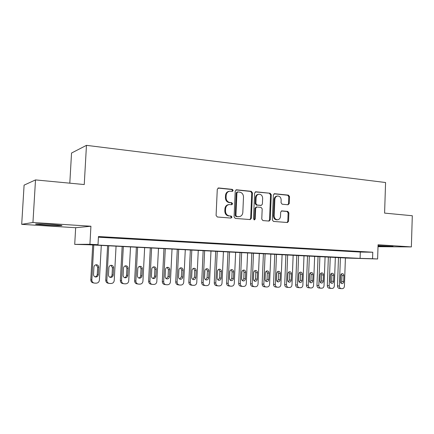 <?xml version="1.0" encoding="UTF-8"?>
<svg xmlns="http://www.w3.org/2000/svg" width="434" height="434" viewBox="0 0 434 434"><rect width="100%" height="100%" fill="white"/><g stroke="black" fill="none" stroke-linecap="round" stroke-linejoin="round"><path stroke-width="0.65" d="M233.177 190.461L232.331 189.37L218.649 187.965L217.282 189.278L216.089 215.438L217.331 216.995L231.056 218.08L231.995 217.141L231.143 216.061L229.385 215.92C226.911 215.443 225.609 213.794 225.485 210.967L225.577 208.803C225.859 206.351 227.08 204.935 229.244 204.555L231.789 204.712L232.586 203.79L231.74 202.7L229.982 202.542C227.508 202.038 226.212 200.372 226.081 197.551L226.179 195.392C226.445 193 227.633 191.6 229.732 191.199L232.402 191.372L233.177 190.461M232.071 191.356L232.494 190.575L231.647 189.479L218.009 188.079M230.785 218.058L231.311 217.201L230.465 216.121L229.385 215.92M231.43 204.691L231.902 203.871L231.056 202.786L229.304 202.629L229.982 202.542M378.03 246.165C384.567 246.545 394.484 246.713 392.976 246.409L378.047 245.649M51.597 224.47C42.179 223.852 33.027 223.743 36.201 224.275L46.183 225.186C55.351 225.778 64.389 225.897 61.362 225.371L51.597 224.47M288.046 204.772L289.256 203.513L289.527 196.618L288.426 195.132L274.608 193.716L273.366 194.974L272.34 219.94L273.474 221.421L287.471 222.517L288.55 221.237L288.881 212.882L287.78 211.412L281.731 210.886L280.668 212.166L280.5 216.333C280.277 218.351 279.306 219.495 277.586 219.772C275.471 219.615 274.337 218.291 274.179 215.806L274.852 199.396C275.064 197.448 275.991 196.32 277.641 196.016C279.816 196.135 280.988 197.47 281.156 200.014L281.048 202.732L282.165 204.219L288.046 204.772M98.415 237.203L360.307 252.056L372.779 252.225L372.562 258.724L377.613 258.979L345.404 258.04M35.512 179.915L32.946 222.49L21.7 224.335L24.092 185.139L35.512 179.915L84.25 184.548L86.458 145.347L385.576 182.524L384.595 213.105L412.3 215.741L411.367 246.913L378.074 244.765L377.613 258.979M21.7 224.335L75.662 227.72L90.923 226.233L32.946 222.49M90.923 226.233L89.925 244.282L98.008 244.695L91.319 244.727L360.09 258.382L372.562 258.724M372.779 252.225L98.453 236.535L98.008 244.695M252.452 192.853L251.281 191.318L236.546 189.804L235.217 191.101L234.083 216.875L235.288 218.411L250.228 219.577L251.367 218.259L252.452 192.853L251.742 192.956L250.57 191.421L235.922 189.918M255.886 191.79L270.149 193.255L271.283 194.763L270.252 219.772L269.145 221.069L262.917 220.591L261.767 219.094L262.196 208.862L261.04 207.354L256.776 206.985L255.675 208.287L255.225 218.991L254.433 219.913L253.505 218.855L254.601 193.07L255.886 191.79L255.366 191.866M378.014 246.686L411.367 246.913M111.587 237.615L101.106 237.127L111.587 237.615M126.858 238.483L116.524 238.006L126.858 238.483M141.782 239.335L131.589 238.863L141.782 239.335M156.37 240.165L146.312 239.698L156.37 240.165M170.633 240.978L160.71 240.517L170.633 240.978M184.58 241.771L174.788 241.32L184.58 241.771M198.224 242.546L188.557 242.101L198.224 242.546M211.57 243.306L202.032 242.866L211.57 243.306M224.633 244.054L215.215 243.62L224.633 244.054M237.42 244.781L228.121 244.353L237.42 244.781M249.941 245.492L240.756 245.069L249.941 245.492M262.207 246.192L253.131 245.774L262.207 246.192M274.217 246.875L265.25 246.463L274.217 246.875M285.984 247.548L277.125 247.141L285.984 247.548M297.512 248.205L288.762 247.803L297.512 248.205M308.813 248.845L300.165 248.449L308.813 248.845M319.896 249.479L311.341 249.083L319.896 249.479M330.757 250.098L322.305 249.707L330.757 250.098M341.412 250.706L333.057 250.32L341.412 250.706M351.865 251.297L343.598 250.923L351.865 251.297M353.943 251.508L362.119 251.883L353.943 251.508M86.458 145.347L71.534 153.039L69.803 183.175M345.404 257.98L88.346 244.738L74.713 244.385L89.925 244.282M75.662 227.72L74.713 244.385M360.307 252.056L360.09 258.382M229.358 191.258L229.054 191.307C226.955 191.709 225.772 193.103 225.506 195.49L226.179 195.392M229.304 202.629C226.836 202.125 225.539 200.465 225.409 197.649L225.506 195.49M229.011 204.582L228.566 204.636C226.407 205.016 225.186 206.432 224.91 208.879L225.577 208.803M228.707 215.98C226.239 215.503 224.937 213.853 224.812 211.038L224.91 208.879M249.838 219.561L250.657 218.313L251.742 192.956M237.848 191.942L236.921 192.848L235.928 215.443L236.769 216.517L239.139 216.664C241.315 216.311 242.541 214.901 242.823 212.432L243.49 197.074C243.371 194.296 242.096 192.647 239.677 192.126L237.848 191.942M237.615 191.953L237.002 192.05L236.232 192.956L236.921 192.848M239.139 216.664L236.08 216.577L235.239 215.503L236.232 192.956M255.279 191.904L270.149 193.255M268.727 221.047L269.519 219.821L270.55 194.861L269.416 193.358M256.776 206.985L256.06 207.061L254.964 208.358L254.508 219.045L255.225 218.991M254.069 219.848L254.508 219.045M262.641 198.267C262.462 195.674 261.241 194.318 258.989 194.204C257.297 194.519 256.342 195.663 256.131 197.633L255.881 203.503L257.042 205.022L261.306 205.396L262.391 204.105L262.641 198.267M258.767 194.237L258.268 194.307C256.581 194.622 255.626 195.761 255.414 197.725L256.131 197.633M261.306 205.396L256.326 205.103L255.165 203.584L255.414 197.725M277.462 196.038L276.897 196.108C275.248 196.412 274.321 197.541 274.114 199.483L274.852 199.396M277.586 219.772L276.843 219.826C274.733 219.664 273.599 218.345 273.442 215.866L274.114 199.483M287.026 222.49L287.791 221.28L288.127 212.942L287.02 211.477L281.389 210.978M287.818 204.75L288.496 203.595L288.773 196.71L287.671 195.229L274.028 193.83M92.73 244.96L90.804 279.805C90.88 281.666 91.829 282.708 93.635 282.941L93.787 282.968M101.29 245.394L99.391 280.174C99.109 282.024 98.051 283.022 96.212 283.169L94.704 283.136C92.876 282.903 91.927 281.85 91.845 279.984L93.777 245.015M94.981 276.838C96.321 276.621 97.08 275.834 97.265 274.472L97.666 267.165L96.066 264.767M98.339 274.624L98.74 267.279C98.664 265.744 97.878 264.897 96.37 264.745C94.948 264.886 94.135 265.679 93.923 267.111L93.516 274.483C93.581 275.991 94.352 276.838 95.827 277.011C97.281 276.887 98.117 276.095 98.339 274.624L97.265 274.472M107.605 245.715L105.739 280.174C105.82 282.013 106.742 283.044 108.511 283.272L108.82 283.326M116.062 246.143L114.223 280.538C113.952 282.366 112.916 283.359 111.12 283.5L109.645 283.467C107.86 283.239 106.927 282.203 106.851 280.353L108.717 245.774M109.894 277.234C111.164 276.99 111.885 276.214 112.059 274.901L112.444 267.675L110.914 265.31M113.198 275.053L113.583 267.789C113.513 266.27 112.737 265.434 111.267 265.282C109.878 265.418 109.08 266.199 108.869 267.626L108.478 274.917C108.543 276.404 109.297 277.239 110.735 277.413C112.162 277.288 112.981 276.501 113.198 275.053L112.059 274.901M122.155 246.452L120.348 280.538C120.424 282.355 121.33 283.375 123.066 283.597L123.506 283.673M130.515 246.875L128.735 280.896C128.469 282.702 127.455 283.684 125.703 283.825L124.26 283.793C122.507 283.565 121.601 282.539 121.52 280.717L123.332 246.512M124.471 277.619C125.681 277.353 126.37 276.588 126.527 275.313L126.902 268.169L125.431 265.847M127.726 275.465L128.101 268.283C128.03 266.785 127.276 265.961 125.838 265.803C124.477 265.944 123.695 266.715 123.489 268.125L123.11 275.335C123.18 276.811 123.912 277.63 125.323 277.803C126.712 277.684 127.515 276.903 127.726 275.465L126.527 275.313M136.385 247.174L134.638 280.89C134.719 282.686 135.603 283.695 137.296 283.917L137.866 284.004M144.652 247.592L142.932 281.243C142.672 283.033 141.679 283.999 139.965 284.145L138.554 284.113C136.84 283.89 135.951 282.876 135.875 281.069L137.621 247.239M138.734 277.993C139.884 277.711 140.535 276.952 140.681 275.726L141.045 268.651L139.639 266.368M141.94 275.878L142.303 268.771C142.233 267.29 141.495 266.471 140.09 266.319C138.755 266.454 137.99 267.219 137.795 268.613L137.426 275.747C137.491 277.201 138.213 278.015 139.585 278.189C140.952 278.069 141.734 277.299 141.94 275.878L140.681 275.726M150.316 247.879L148.623 281.237C148.699 283.011 149.567 284.01 151.227 284.232L151.905 284.33M158.486 248.297L156.82 281.585C156.566 283.359 155.6 284.313 153.918 284.454L152.535 284.422C150.864 284.205 149.99 283.201 149.914 281.416L151.607 247.944M152.681 278.357C153.782 278.058 154.395 277.31 154.537 276.122L154.884 269.129L153.544 266.883M155.849 276.274L156.202 269.243C156.131 267.778 155.41 266.975 154.037 266.823C152.73 266.953 151.981 267.713 151.786 269.091L151.428 276.149C151.493 277.592 152.198 278.395 153.544 278.563C154.878 278.444 155.649 277.684 155.849 276.274L154.537 276.122M163.949 248.573L162.311 281.574C162.387 283.331 163.238 284.319 164.86 284.536L165.642 284.644M172.027 248.98L170.416 281.916C170.166 283.673 169.222 284.617 167.578 284.758L166.222 284.726C164.584 284.514 163.732 283.521 163.656 281.753L165.294 248.639M166.336 278.715L168.094 276.512L168.435 269.59L167.155 267.387M169.461 276.664L169.802 269.709C169.732 268.261 169.027 267.463 167.681 267.311C166.406 267.447 165.669 268.196 165.479 269.563L165.137 276.539C165.202 277.966 165.891 278.764 167.209 278.926C168.517 278.812 169.265 278.058 169.461 276.664L168.094 276.512M177.294 249.246L175.71 281.905C175.786 283.646 176.616 284.623 178.206 284.834L179.085 284.954M185.285 249.653L183.723 282.246C183.484 283.982 182.557 284.916 180.945 285.057L179.622 285.029C178.016 284.812 177.18 283.831 177.105 282.084L178.694 249.317M179.698 279.062L181.369 276.897L181.7 270.046L180.479 267.881M182.785 277.049L183.115 270.165C183.045 268.733 182.356 267.946 181.043 267.794C179.79 267.924 179.068 268.668 178.884 270.019L178.553 276.925C178.618 278.335 179.291 279.127 180.582 279.29C181.862 279.176 182.595 278.427 182.785 277.049L181.369 276.897M190.363 249.908L188.828 282.23C188.904 283.95 189.723 284.916 191.28 285.127L192.24 285.252M198.267 250.309L196.754 282.567C196.521 284.281 195.615 285.209 194.036 285.35L192.734 285.317C191.172 285.105 190.347 284.134 190.271 282.404L191.812 249.984M192.783 279.398L194.367 277.272L194.687 270.49L193.526 268.364M195.832 277.424L196.152 270.61C196.087 269.199 195.408 268.413 194.123 268.266C192.897 268.391 192.191 269.129 192.012 270.469L191.687 277.304C191.752 278.699 192.414 279.48 193.678 279.642C194.931 279.529 195.647 278.785 195.832 277.424L194.367 277.272M203.166 250.559L201.68 282.545C201.75 284.248 202.553 285.209 204.078 285.415L205.119 285.545M210.984 250.955L209.519 282.881C209.286 284.579 208.401 285.496 206.855 285.632L205.586 285.605C204.051 285.398 203.242 284.438 203.172 282.724L204.658 250.635M205.597 279.729L207.099 277.635L207.409 270.93L206.302 268.841M208.613 277.793L208.922 271.049C208.857 269.65 208.195 268.874 206.937 268.727C205.732 268.852 205.043 269.579 204.864 270.908L204.55 277.673C204.615 279.057 205.266 279.827 206.497 279.984C207.729 279.87 208.434 279.143 208.613 277.793L207.099 277.635M215.703 251.194L214.266 282.854C214.336 284.541 215.123 285.491 216.62 285.697L217.738 285.832M223.439 251.584L222.018 283.185C221.796 284.872 220.928 285.778 219.414 285.914L218.172 285.887C216.664 285.68 215.877 284.731 215.801 283.033L217.244 251.27M218.15 280.055L219.577 277.999L219.875 271.353L218.823 269.308M221.128 278.151L221.432 271.478C221.367 270.094 220.716 269.33 219.485 269.183C218.307 269.302 217.629 270.024 217.456 271.342L217.152 278.037C217.217 279.404 217.852 280.163 219.061 280.321C220.266 280.212 220.955 279.485 221.128 278.151L219.577 277.999M227.991 251.818L226.597 283.163C226.673 284.834 227.438 285.767 228.908 285.973L230.091 286.114M235.646 252.203L234.273 283.489C234.051 285.154 233.199 286.055 231.718 286.19L230.492 286.163C229.022 285.957 228.251 285.019 228.175 283.337L229.57 251.899M230.449 280.369L231.799 278.346L232.087 271.771L231.089 269.764M233.394 278.503L233.687 271.896C233.622 270.528 232.987 269.769 231.783 269.623C230.622 269.747 229.96 270.458 229.792 271.76L229.499 278.389C229.559 279.74 230.183 280.494 231.371 280.652C232.548 280.543 233.221 279.827 233.394 278.503L231.799 278.346M240.035 252.425L238.684 283.462C238.754 285.111 239.514 286.039 240.946 286.239L242.199 286.386M247.602 252.81L246.273 283.782C246.062 285.431 245.232 286.326 243.778 286.456L242.579 286.429C241.136 286.228 240.376 285.295 240.306 283.635L241.657 252.512M242.498 280.679L243.778 278.693L244.06 272.183L243.111 270.214M245.416 278.845L245.698 272.308C245.633 270.952 245.009 270.203 243.832 270.056C242.693 270.181 242.047 270.887 241.879 272.178L241.597 278.736C241.657 280.076 242.27 280.825 243.431 280.977C244.586 280.869 245.248 280.158 245.416 278.845L243.778 278.693M251.839 253.027L250.532 283.755C250.602 285.388 251.34 286.31 252.751 286.505L254.064 286.652M259.331 253.407L258.046 284.075C257.834 285.708 257.02 286.586 255.593 286.722L254.416 286.695C253.006 286.494 252.262 285.572 252.187 283.928L253.499 253.109M254.308 280.977L255.523 279.029L255.794 272.585L254.894 270.659M257.199 279.187L257.471 272.709C257.405 271.369 256.798 270.626 255.642 270.485C254.525 270.604 253.89 271.304 253.727 272.579L253.456 279.078C253.516 280.402 254.112 281.14 255.252 281.297C256.385 281.189 257.031 280.483 257.199 279.187L255.523 279.029M263.411 253.613L262.147 284.037C262.217 285.659 262.944 286.57 264.322 286.765L265.695 286.917M270.827 253.988L269.579 284.357C269.378 285.973 268.575 286.847 267.181 286.977L266.026 286.955C264.642 286.755 263.91 285.843 263.839 284.216L265.109 253.7M265.89 281.27L267.04 279.366L267.301 272.981L266.449 271.093M268.749 279.518L269.015 273.105C268.95 271.776 268.353 271.044 267.219 270.903C266.129 271.017 265.499 271.711 265.342 272.981L265.076 279.409C265.136 280.722 265.727 281.454 266.839 281.606C267.952 281.498 268.586 280.803 268.749 279.518L267.04 279.366M274.76 254.188L273.534 284.319C273.604 285.925 274.321 286.825 275.671 287.02L277.098 287.172M282.1 254.557L280.896 284.633C280.695 286.234 279.908 287.102 278.541 287.232L277.413 287.205C276.051 287.015 275.335 286.109 275.264 284.498L276.491 254.275M277.245 281.558L278.33 279.691L278.585 273.366L277.782 271.521M280.076 279.843L280.331 273.491C280.272 272.178 279.68 271.451 278.574 271.31C277.5 271.429 276.887 272.113 276.735 273.371L276.474 279.74C276.534 281.037 277.114 281.764 278.205 281.91C279.295 281.807 279.919 281.118 280.076 279.843L278.33 279.691M285.892 254.753L284.704 284.596C284.775 286.185 285.474 287.08 286.803 287.27L288.279 287.422M293.162 255.121L291.99 284.905C291.794 286.494 291.024 287.351 289.684 287.482L288.577 287.454C287.243 287.265 286.538 286.369 286.467 284.769L287.655 254.839M288.382 281.84L289.407 280.006L289.657 273.745L288.892 271.944M291.187 280.163L291.431 273.87C291.371 272.574 290.796 271.852 289.706 271.711C288.653 271.825 288.057 272.509 287.905 273.751L287.655 280.06C287.715 281.346 288.279 282.062 289.353 282.214C290.422 282.105 291.03 281.422 291.187 280.163L289.407 280.006M296.813 255.306L295.662 284.867C295.733 286.44 296.417 287.324 297.724 287.514L299.243 287.671M304.006 255.669L302.872 285.176C302.682 286.744 301.928 287.596 300.616 287.726L299.525 287.699C298.218 287.509 297.529 286.624 297.458 285.04L298.608 255.398M299.303 282.111L300.274 280.321L300.512 274.12L299.796 272.357M302.08 280.472L302.324 274.245C302.259 272.959 301.695 272.243 300.632 272.107C299.596 272.221 299.01 272.894 298.858 274.125L298.619 280.375C298.673 281.65 299.232 282.36 300.285 282.507C301.332 282.404 301.934 281.726 302.08 280.472L300.274 280.321M307.527 255.848L306.409 285.133C306.48 286.695 307.158 287.568 308.433 287.753L310.006 287.91M314.65 256.212L313.554 285.436C313.37 286.993 312.626 287.834 311.335 287.964L310.267 287.937C308.986 287.753 308.308 286.874 308.238 285.306L309.355 255.941M310.022 282.382L310.934 280.63L311.167 274.483L310.489 272.764M312.773 280.782L313.006 274.608C312.947 273.339 312.393 272.628 311.346 272.492C310.332 272.606 309.751 273.274 309.61 274.494L309.377 280.684C309.431 281.943 309.979 282.648 311.01 282.794C312.041 282.691 312.626 282.019 312.773 280.782L310.934 280.63M318.046 256.38L316.961 285.393C317.032 286.939 317.693 287.807 318.947 287.992L320.558 288.149M325.093 256.738L324.03 285.697C323.851 287.237 323.124 288.073 321.86 288.198L320.813 288.176C319.549 287.986 318.887 287.118 318.816 285.567L319.896 256.478M320.536 282.642L321.399 280.928L321.627 274.841L320.986 273.165M323.265 281.08L323.493 274.972C323.433 273.708 322.885 273.008 321.86 272.872C320.867 272.981 320.297 273.642 320.156 274.852L319.929 280.988C319.988 282.236 320.525 282.935 321.534 283.076C322.543 282.973 323.124 282.312 323.265 281.08L321.399 280.928M328.364 256.906L327.317 285.648C327.382 287.183 328.033 288.04 329.27 288.219L330.92 288.382M335.346 257.259L334.316 285.946C334.142 287.476 333.431 288.301 332.184 288.426L331.158 288.404C329.921 288.219 329.27 287.362 329.2 285.822L330.247 256.999M330.86 282.897L331.668 281.227L331.885 275.194L331.288 273.561M333.562 281.378L333.784 275.319C333.724 274.071 333.187 273.377 332.184 273.241C331.207 273.355 330.648 274.006 330.507 275.21L330.29 281.286C330.345 282.523 330.871 283.212 331.869 283.353C332.856 283.25 333.421 282.594 333.562 281.378L331.668 281.227M338.498 257.416L337.478 285.897C337.549 287.416 338.189 288.268 339.399 288.447L341.086 288.61M345.415 257.769L344.417 286.196C344.243 287.709 343.544 288.529 342.323 288.653L341.319 288.632C340.099 288.447 339.459 287.596 339.388 286.071L340.402 257.514M340.994 283.147L341.753 281.514L341.965 275.541L341.406 273.946M343.674 281.666L343.885 275.666C343.826 274.429 343.299 273.745 342.312 273.61C341.352 273.718 340.804 274.364 340.668 275.557L340.457 281.574C340.516 282.8 341.032 283.483 342.008 283.63C342.979 283.527 343.533 282.876 343.674 281.666L341.753 281.514M231.647 189.479L232.331 189.37M230.465 216.121L231.143 216.061M231.056 202.786L231.74 202.7M225.409 197.649L226.081 197.551M224.812 211.038L225.485 210.967M218.025 188.074L218.649 187.965M250.657 218.313L251.367 218.259M235.977 189.897L236.546 189.804M250.57 191.421L251.281 191.318M235.239 215.503L235.928 215.443M236.08 216.577L236.769 216.517M237.908 216.723L238.602 216.664M270.55 194.861L271.283 194.763M269.519 219.821L270.252 219.772M254.964 208.358L255.675 208.287M255.165 203.584L255.881 203.503M256.326 205.103L257.042 205.022M260.4 205.472L261.122 205.396M273.442 215.866L274.179 215.806M281.547 210.919L281.894 210.891M287.02 211.477L287.78 211.412M288.127 212.942L288.881 212.882M287.791 221.28L288.55 221.237M274.136 193.776L274.608 193.716M287.671 195.229L288.426 195.132M288.773 196.71L289.527 196.618M288.496 203.595L289.256 203.513M91.845 279.984L90.804 279.805M97.666 267.165L98.74 267.279M106.851 280.353L105.739 280.174M112.444 267.675L113.583 267.789M121.52 280.717L120.348 280.538M126.902 268.169L128.101 268.283M135.875 281.069L134.638 280.89M141.045 268.651L142.303 268.771M149.914 281.416L148.623 281.237M154.884 269.129L156.202 269.243M163.656 281.753L162.311 281.574M168.435 269.59L169.802 269.709M177.105 282.084L175.71 281.905M181.7 270.046L183.115 270.165M190.271 282.404L188.828 282.23M194.687 270.49L196.152 270.61M203.172 282.724L201.68 282.545M207.409 270.93L208.922 271.049M215.801 283.033L214.266 282.854M219.875 271.353L221.432 271.478M228.175 283.337L226.597 283.163M232.087 271.771L233.687 271.896M240.306 283.635L238.684 283.462M244.06 272.183L245.698 272.308M252.187 283.928L250.532 283.755M255.794 272.585L257.471 272.709M263.839 284.216L262.147 284.037M267.301 272.981L269.015 273.105M275.264 284.498L273.534 284.319M278.585 273.366L280.331 273.491M286.467 284.769L284.704 284.596M289.657 273.745L291.431 273.87M297.458 285.04L295.662 284.867M300.512 274.12L302.324 274.245M308.238 285.306L306.409 285.133M311.167 274.483L313.006 274.608M318.816 285.567L316.961 285.393M321.627 274.841L323.493 274.972M329.2 285.822L327.317 285.648M331.885 275.194L333.784 275.319M339.388 286.071L337.478 285.897M341.965 275.541L343.885 275.666M36.201 224.275L36.223 223.971M95.187 276.914L95.827 277.011M110.16 277.326L110.735 277.413M124.791 277.733L125.323 277.803M139.102 278.123L139.585 278.189M153.099 278.503L153.544 278.563M166.797 278.878L167.209 278.926M180.197 279.246L180.582 279.29M193.32 279.599L193.678 279.642M206.166 279.946L206.497 279.984M218.752 280.288L219.061 280.321M231.078 280.624L231.371 280.652M243.154 280.95L243.431 280.977"/></g></svg>
